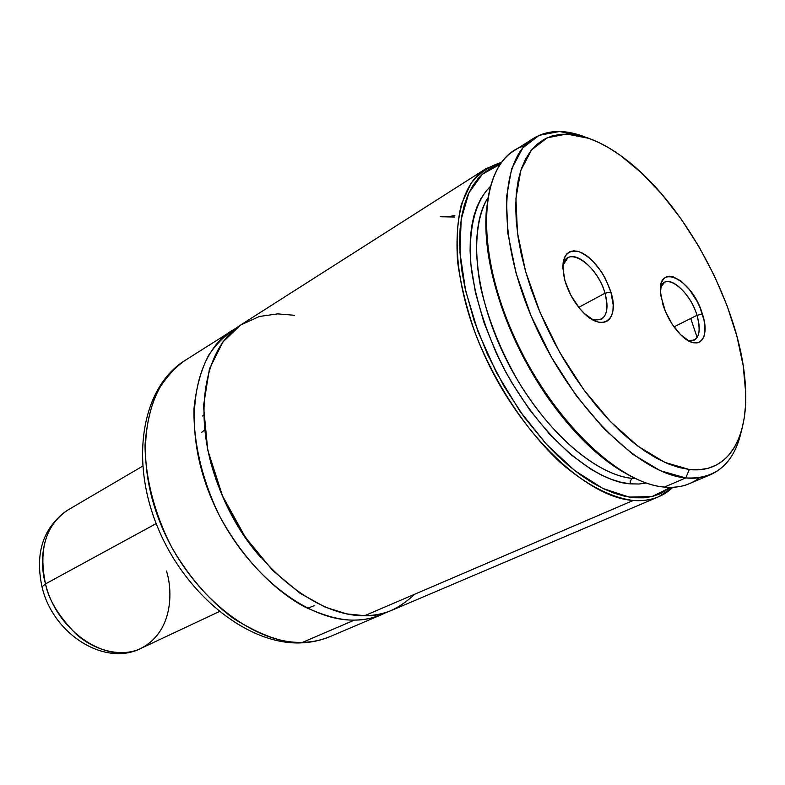 <?xml version="1.0" encoding="UTF-8"?>
<svg xmlns="http://www.w3.org/2000/svg" width="785" height="785" viewBox="0 0 785 785"><rect width="100%" height="100%" fill="white"/><g stroke="black" fill="none" stroke-linecap="round" stroke-linejoin="round"><path stroke-width="1.18" d="M294.601 315.295L277.762 313.882L259.403 316.473L240.485 325.108L222.881 342.024L209.428 368.94L203.492 405.884L207.731 450.021L222.508 495.904L245.469 537.44L272.591 570.352L300.027 593.264L325.147 607.129L346.774 613.899L364.691 615.685C381.628 616.676 398.338 609.503 414.833 594.166M260.492 557.173C237.953 531.582 221.409 500.173 210.841 462.934C221.409 500.173 237.953 531.582 260.492 557.173M697.001 315.295C700.73 328.258 699.808 336.549 694.244 340.19L687.748 340.376C698.581 341.818 701.662 333.458 697.001 315.295L702.447 314.137C710.867 338.855 698.15 352.416 681.017 335.087C672.902 326.903 666.867 316.728 662.903 304.57L660.509 292.148L661.588 282.492L663.374 279.175L665.906 277.056L669.075 276.183L672.755 276.585L681.066 281.069L689.583 289.753L697.07 301.342L700.083 307.7L704.096 320.417L704.95 331.564L704.125 336.009L702.487 339.473L700.083 341.809L697.011 342.908L693.371 342.711L689.308 341.23L680.546 334.626L672.097 324.077L665.317 311.223L660.921 296.053C654.876 260.728 692.213 278.175 702.447 314.137L697.001 315.295C689.917 290.685 665.091 271.325 660.548 287.536L664.493 282.394C673.098 277.125 691.192 295.66 697.001 315.295L674.021 326.874L697.001 315.295M604.999 293.227L578.751 307.347L604.999 293.227C597.513 265.075 566.868 244.223 562.835 265.418L567.859 257.804C577.956 251.239 599.053 271.649 604.999 293.227L610.887 291.981L604.999 293.227C608.611 306.572 607.345 315.285 601.192 319.377L592.096 319.475C605.313 321.968 609.611 313.215 604.999 293.227M564.984 280.883L564.543 279.293C560.559 258.658 565.21 249.385 578.486 251.475C592.675 257.598 603.469 271.1 610.887 291.981L613.193 304.982L612.948 310.585L611.76 315.315L609.67 318.975L606.746 321.408L603.086 322.517L598.837 322.242L594.147 320.574L584.187 313.343L579.32 308.044L570.793 295.131L564.984 280.883L562.806 267.577L563.198 261.954L564.562 257.323L566.839 253.84L569.92 251.651L573.678 250.798L577.976 251.328L582.637 253.182L587.494 256.302L592.351 260.541L601.379 271.718L605.225 278.243L610.887 291.981C620.258 320.476 601.536 333.596 581.44 310.507C573.855 301.911 568.36 292.04 564.984 280.883M685.766 477.928C715.449 479.517 733.965 463.955 741.325 431.22C736.556 452.984 726.321 467.458 710.631 474.631C703.301 477.751 695.019 478.85 685.766 477.928C639.363 474.12 570.989 406.709 533.859 322.311C496.414 237.973 499.172 158.904 533.486 138.376C547.184 130.075 563.512 129.289 582.47 136.021L588.887 138.366C602.232 143.184 615.882 151.279 629.815 162.642C687.846 209.33 739.411 307.2 745.093 381.461C749.999 435.636 729.481 474.199 689.318 469.499L685.766 477.928L664.424 487.083L685.766 477.928L689.318 469.499L664.846 462.394L638.058 446.253L610.485 421.633L583.814 389.762L559.774 352.485L539.943 312.145L525.567 271.345L517.452 232.654L515.931 198.389L520.818 170.404L531.523 149.974L547.165 137.797L566.672 134.029L588.887 138.366L582.47 136.021L559.44 131.497L539.158 135.334L522.839 147.865L511.604 168.932L506.394 197.849L507.836 233.282L516.118 273.317L530.945 315.57L551.462 357.322L576.376 395.885L604.028 428.816L632.631 454.191L660.401 470.745L685.766 477.928M584.344 136.708L582.48 136.021M381.902 614.527L386.917 612.143C375.77 617.609 364.947 620.258 354.447 620.081C341.092 620.454 324.499 616.039 304.649 606.834C277.615 592.528 244.508 562.021 219.712 516.216C202.393 480.95 193.188 442.161 194.003 408.416C196.24 387.28 201.156 369.49 208.751 355.055C217.308 342.76 226.728 333.596 237.011 327.58L184.789 360.59C145.215 384.885 132.449 455.683 160.945 524.635C189.106 593.676 252.495 644.279 302.51 642.356C312.45 642.101 321.673 640.158 330.161 636.547C320.614 640.383 311.4 642.316 302.51 642.356L299.085 642.944L302.51 642.356C285.043 643.906 262.18 636.056 233.93 618.786C212.617 603.371 190.431 579.438 172.121 547.999C155.008 515.225 145.235 478.34 145.039 445.115C146.56 424.077 150.798 405.982 157.746 390.851C165.753 377.722 174.761 367.635 184.789 360.59C142.419 387.015 129.505 458.744 157.383 526.588C184.956 594.588 247.736 644.927 300.488 642.915C311.076 642.572 320.977 640.452 330.161 636.547L381.902 614.527C373.503 618.099 364.348 619.954 354.447 620.081L302.51 642.356L354.447 620.081C304.6 621.347 240.308 568.605 210.998 497.484C181.345 426.441 193.051 354.339 232.203 330.367M533.486 138.376L514.146 150.7C479.409 171.523 475.955 250.209 512.87 333.694C549.471 417.237 617.677 483.658 664.424 487.083C630.757 484.374 585.129 450.462 548.627 397.553C530.945 371.953 516.55 344.625 505.432 315.57C472.187 229.691 484.355 156.284 524.635 145.814M619.61 469.832L608.179 462.051L596.639 452.827L585.119 442.23L562.57 417.316L541.503 388.251L522.849 356.233L507.414 322.625L501.115 305.679L491.665 272.395L488.594 256.42L486.641 241.093L485.837 226.561L486.317 210.615C483.972 241.221 490.203 276.506 505.02 316.473C515.981 345.155 530.189 372.129 547.645 397.387C572.236 432.211 597.807 457.312 624.369 472.678M632.553 478.379C609.405 476.946 562.923 453.043 519.219 382.992C501.252 352.151 488.447 320.496 480.803 288.016C472.737 246.706 477.3 215.482 487.73 198.095C467.674 229.711 474.964 299.056 508.209 363.327C541.336 427.658 594.333 475.043 632.553 478.379L633.848 477.81L631.817 478.811L630.483 480.597L630.296 483.835L630.208 481.499L631.493 479.095L632.553 478.379L635.497 478.595M485.846 168.736L241.554 324.411C202.501 348.314 191.02 420.662 220.889 492.116C250.435 563.65 314.893 616.824 364.691 615.685C374.592 615.587 383.728 613.752 392.108 610.181L658.644 496.748C651.099 499.966 642.621 501.213 633.22 500.477L364.691 615.685L633.22 500.477C585.993 497.582 518.071 432.613 482.235 350.316C446.086 268.087 450.521 189.97 485.846 168.736L501.684 162.348C489.634 165.9 479.37 172.975 470.902 183.562L461.452 204.061C457.41 220.742 456.124 239.974 457.596 261.748C460.736 284.621 466.633 308.476 475.288 333.321C494.727 383.07 526.156 430.622 560.255 462.434C585.904 484.747 611.181 497.68 633.22 500.477C649.352 501.595 662.579 497.209 672.873 487.299L658.644 496.748M670.675 487.357L652.06 496.552L629.128 497.101L602.929 488.456L574.846 470.657L546.546 444.388L519.837 411.055L496.473 372.659L478.026 331.682L465.633 290.793L459.971 252.603L461.178 219.378L468.861 192.884L482.284 174.28L500.398 164.124L491.292 167.872L484.247 172.592L477.947 178.715L472.472 186.202L467.889 195.043L464.259 205.16L461.649 216.493L460.088 228.965L459.627 242.467L460.285 256.872L462.071 272.071L464.985 287.889L474.14 320.8L487.416 354.231L504.304 386.76L524.076 416.982L545.86 443.643L557.213 455.3L568.713 465.682L580.243 474.719L591.674 482.324L602.909 488.447L613.821 493.068L624.34 496.169L634.349 497.749L643.779 497.827L652.551 496.434L660.607 493.628L670.675 487.357M646.31 483.01L638.951 484.011L630.296 483.835L621.131 482.304L611.515 479.39L601.545 475.111L591.301 469.469L570.381 454.25L549.569 434.174L529.728 409.947L511.692 382.511L503.597 367.929L496.228 352.975L483.982 322.566L475.425 292.56L470.843 264.152L470.087 250.906L470.333 238.463L471.579 226.914L473.777 216.375L476.917 206.926L480.92 198.615L485.758 191.501L490.203 186.683C476.77 199.675 467.281 226.865 471.314 268.647C476.083 302.166 487.583 336.657 505.825 372.11C551.453 453.573 605.421 482.961 630.296 483.835M690.731 318.455L697.149 337.53M699.484 477.722C690.015 485.15 678.328 488.27 664.424 487.083C673.746 487.927 682.106 486.769 689.524 483.609L710.631 474.631M204.532 430.082L201.735 432.299M203.501 415.206L202.579 415.971M314.128 605.775L307.435 608.257M588.887 138.366L578.908 135.501L569.321 134.137L560.235 134.313L551.727 136.07L543.907 139.436L536.871 144.42L530.699 151.014L525.499 159.188L521.328 168.903L518.267 180.069L516.373 192.619L515.696 206.435L516.275 221.37L518.11 237.296L521.211 254.006L525.567 271.345L531.121 289.086L537.823 307.013L545.604 324.921L554.367 342.584L564.013 359.775L574.404 376.29L585.424 391.931L596.934 406.502L608.777 419.838L620.807 431.799L632.896 442.259L644.887 451.12L656.653 458.312L668.055 463.778L678.986 467.507L689.318 469.499L698.984 469.754L707.874 468.341L715.93 465.289L723.103 460.687L729.324 454.613L734.574 447.165L738.832 438.442L742.07 428.551L744.288 417.61L745.505 405.727L745.711 393.03L743.189 365.653L736.958 336.431L727.283 306.287L714.517 276.143L699.072 246.873L681.39 219.339L661.971 194.376L641.384 172.769L620.219 155.302L609.631 148.336L599.161 142.674L588.887 138.366M440.169 216.738L454.486 217.003L440.169 216.738M454.888 215.571L450.727 216.238M166.479 571.019C172.651 590.075 173.75 631.444 140.878 648.42C120.988 658.124 93.248 650.039 75.556 633.573C58.433 615.823 48.425 599.259 45.51 583.903L41.978 586.886L42.213 587.671L41.978 586.886L45.51 583.903C56.795 632.033 108.664 665.69 140.878 648.42C104.297 667.014 52.673 633.652 41.997 586.837C34.726 552.493 43.371 526.872 67.942 509.985C45.824 524.822 38.347 549.461 45.51 583.903L156.186 523.595L45.51 583.903C39.741 564.484 39.947 527.275 67.942 509.985L142.635 466.162M548.627 397.553L547.645 397.387M505.432 315.57L505.02 316.473M219.25 611.603L140.878 648.42"/></g></svg>
